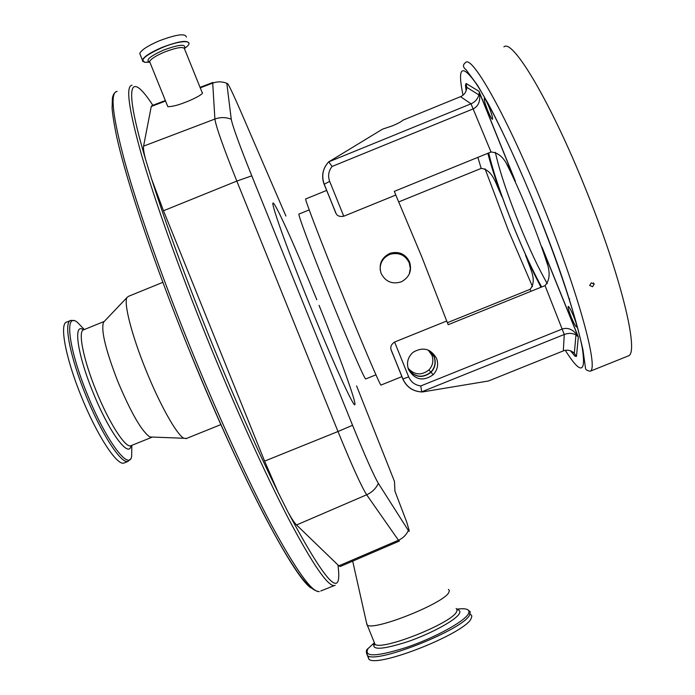 <?xml version="1.0" encoding="UTF-8"?>
<svg xmlns="http://www.w3.org/2000/svg" width="695" height="695" viewBox="0 0 695 695"><rect width="100%" height="100%" fill="white"/><g stroke="black" fill="none" stroke-linecap="round" stroke-linejoin="round"><path stroke-width="1.04" d="M70.221 320.673L66.92 322.02C59.127 322.767 65.347 357.317 81.08 395.863C96.536 434.584 116.951 465.893 123.91 463.061L124.674 462.748M73.505 320.69L70.977 320.369C63.288 321.073 69.604 355.588 85.337 394.135C100.801 432.855 121.112 464.217 127.976 461.419L130.304 459.143M84.321 329.543L77.545 322.471C64.166 311.134 68.223 347.709 86.979 393.509C105.293 439.527 129.001 471.627 131.668 456.415L131.815 445.365M104.302 321.411L103.503 322.254C100.853 330.247 105.623 349.985 117.811 381.459C131.008 412.83 141.684 431.334 149.859 436.973L152.344 437.068M162.839 282.344L128.401 296.365L127.055 297.443C123.449 302.603 131.546 334.712 145.75 369.636C159.807 404.69 177.008 435.183 183.958 438.258L186.512 438.449M367.881 655.863L368.976 659.346C378.123 667.834 464.599 633.484 471.071 618.741L471.879 616.022L470.524 614.172M366.491 622.703L367.281 625.135C374.301 630.973 442.767 603.773 448.666 592.774L449.439 590.724L448.423 589.395M352.556 425.279L337.987 431.508L236.821 181.082L251.781 175.835L352.556 425.279C365.127 456.128 373.728 475.493 378.358 483.373L408.365 530.502L409.12 531.345L409.164 530.424L406.592 521.745L394.934 491.174L394.482 481.47L356.596 385.934M251.781 175.835C239.419 144.968 232.573 126.099 231.253 119.227L226.813 83.287L227.917 83.921C230.332 88.056 234.788 97.621 241.278 112.625L285.914 216.049M340.35 566.451L338.847 565.843L296.548 524.977C294.515 522.996 291.692 518.739 288.069 512.206L278.243 492.625L264.613 461.124L163.499 210.759L151.649 179.162L145.568 159.364C143.839 152.648 143.179 148.235 143.578 146.132L151.258 106.483L151.918 105.649L165.358 100.54M326.728 190.395L305.748 198.944C303.724 196.459 319.743 238.55 340.507 289.876C361.252 341.288 380.148 385.577 380.956 385.073L381.034 385.091M381.121 273.422C378.506 264.474 381.329 257.836 389.591 253.51L390.607 253.136C399.208 251.138 405.524 254.057 409.546 261.902C412.126 270.52 409.52 277.088 401.736 281.605L401.058 281.892C392.119 284.524 385.473 281.701 381.121 273.422M395.803 195.043L394.317 191.36L491.018 152.014L471.01 103.807C474.972 102.113 477.604 99.15 478.924 94.92L479.315 92.331C480.714 100.401 478.786 105.875 473.521 108.741L332.088 166.452C328.527 170.979 327.727 175.957 329.673 181.36L343.756 216.223L395.803 195.043L421.813 256.933L446.711 321.003L394.595 342.036L408.686 376.907C411.049 382.146 415.08 385.16 420.788 385.942L562.533 328.9C568.302 327.276 573.41 329.673 577.866 336.085L578.336 336.945L575.973 334.834C572.22 333.035 568.319 332.922 564.27 334.477L545.036 285.619L448.205 324.687L446.711 321.003M343.756 216.223C340.029 216.918 337.492 216.067 336.128 213.669L324.148 184.279C321.785 177.998 322.237 171.908 325.495 166.018M329.395 197.006L335.642 212.731M409.225 274.125L410.319 268.47L409.225 262.806C405.255 255.082 399.034 252.207 390.555 254.188L389.556 254.552C383.006 257.663 379.887 262.832 380.191 270.051M545.896 258.384L541.987 247.055L578.336 336.945L576.459 356.422L574.331 353.234C570.864 350.228 567.198 349.446 563.315 350.897L488.429 380.999L422.282 391.971L421.691 391.824L420.788 385.942M489.124 107.291C491.756 114.041 492.885 118.037 492.512 119.271C491.704 119.184 490.088 116.23 487.664 110.401C485.041 103.685 483.92 99.689 484.276 98.421C485.075 98.481 486.691 101.444 489.124 107.291M573.783 316.668C576.12 322.619 577.093 326.077 576.711 327.041C575.738 326.798 573.87 323.375 571.108 316.781C568.779 310.856 567.806 307.399 568.18 306.408C569.135 306.625 571.003 310.048 573.783 316.668M591.315 282.822L594.216 284.09L592.548 286.722L589.664 285.454L591.315 282.822M503.91 46.869C512.519 38.251 550.605 101.731 585.303 188.154C620.713 275.081 639.331 352.356 628.549 355.831L627.342 356.309M460.524 96.657L402.944 120.174C401.25 121.721 397.696 123.632 392.275 125.899L382.528 129.148L328.761 161.857L471.01 103.807L460.524 96.657C464.295 95.015 466.388 91.914 466.797 87.344L466.102 83.469L479.037 91.358L515.369 181.213L510.191 170.162M491.018 152.014C504.084 152.926 508.332 167.816 513.831 177.712L479.315 92.339L478.924 94.92L466.797 87.344M513.831 177.712L515.369 181.213M488.064 153.221C491.018 164.967 495.57 179.388 501.738 196.485L500.513 193.34C495.874 184.149 492.772 169.728 481.183 168.39L398.808 201.889M447.398 322.689L530.068 289.329C537.522 280.415 529.833 268.131 526.81 258.401L525.524 255.326C531.119 267.766 536.314 278.391 541.11 287.2M332.088 166.452L328.761 161.857M541.987 247.055L543.334 250.686C546.313 261.754 553.733 275.715 545.036 285.619M428.242 350.072L431.89 355.214C433.819 360.731 432.82 365.648 428.876 369.966C421.387 375.734 414.446 375.135 408.052 368.168M408.408 369.254C414.967 377.437 422.447 378.393 430.857 372.12C434.992 367.594 436.043 362.442 434.01 356.665L429.284 350.549M408.564 369.671C415.011 380.017 423.229 381.694 433.228 374.692C437.581 369.922 438.693 364.493 436.547 358.394C430.744 348.621 422.925 346.588 413.091 352.296C407.783 357.1 406.28 362.894 408.564 369.671M429.371 350.593L434.193 356.787C436.225 362.59 435.174 367.759 431.03 372.303C422.543 378.619 415.011 377.628 408.443 369.349M421.969 391.971C412.978 391.493 406.601 387.176 402.839 379.018L391.007 349.472C390.251 346.649 391.441 344.173 394.595 342.036M391.337 350.558L398.391 367.751M150.111 62.802L149.599 61.542C150.876 58.936 155.819 55.774 164.428 52.082C177.216 47.269 183.958 46.296 184.627 49.163L202.097 92.409C205.19 93.59 190.621 100.497 184.792 102.495C178.102 105.171 172.456 106.578 167.851 106.717L167.512 105.883M140.433 55.218L139.738 53.48C141.389 49.936 147.948 45.696 159.398 40.762C176.443 34.376 185.426 33.151 186.347 37.078M83.539 329.838C72.975 322.08 77.119 353.486 92.696 391.563C108.481 431.239 128.931 459.134 131.06 445.695M104.293 321.42L83.817 329.743C77.632 330.299 83.061 358.733 95.945 390.321C108.611 422.039 125.187 448.014 130.721 445.808L131.32 445.565M366.491 652.04L367.49 655.663C376.586 664.02 463.052 629.661 469.585 615.058L470.237 611.748L467.666 609.654M373.893 643.179L368.072 648.548C363.355 657.261 376.108 656.897 406.349 647.453C434.166 638.019 463.634 621.99 468.23 614.119C470.689 609.593 466.927 607.934 456.928 609.141M374.179 643.553C371.295 650.364 382.502 649.729 407.783 641.65C430.935 633.658 455.155 620.487 459.152 613.92C460.594 611.591 459.925 610.149 457.128 609.593M374.787 643.735L373.884 644.404M374.092 642.015L375.048 644.361C382.302 650.772 450.777 623.606 456.45 612.043L457.18 609.871L456.111 608.429M187.19 345.094C153.456 261.511 126.733 181.838 116.838 137.428C114.258 125.083 112.677 115.353 112.086 108.229L112.408 97.969C113.215 94.164 114.771 91.966 117.081 91.375C109.914 92.209 112.416 115.439 124.614 161.066C137.289 206.884 160.988 274.707 189.066 344.268C217.24 414.003 248.141 481.331 272.066 526.089C296.305 570.569 312.02 592.409 319.214 591.593C314.07 591.323 307.338 585.538 299.041 574.226C289.824 561.36 278.599 542.395 265.368 517.341C240.817 470.246 214.764 412.83 187.19 345.094C238.046 471.67 293.003 576.129 310.873 587.892M132.05 85.216C125.517 85.78 128.61 108.776 141.337 154.203C154.516 199.839 178.546 267.566 206.632 337.153C234.823 406.914 265.421 474.39 288.859 519.365C312.568 564.079 327.692 586.154 334.252 585.598L320.716 591.002M334.252 585.598L335.181 585.338M288.069 512.206C326.224 583.739 342.835 601.323 337.926 564.957M151.649 179.162C166.027 224.389 185.183 276.749 209.108 336.241C233.233 395.724 256.281 447.858 278.243 492.625M399.425 541.04L398.461 540.232L338.847 565.843M408.365 530.502C406.271 534.976 402.97 538.217 398.461 540.232L366.665 494.779L296.548 524.977M378.358 483.373C375.873 488.602 371.973 492.407 366.665 494.779C361.348 486.413 351.792 465.32 337.987 431.508L264.613 461.124M163.499 210.759L236.821 181.082C223.286 147.227 215.98 126.551 214.894 119.053L212.713 83.105C217.422 81.393 222.122 81.454 226.813 83.287M200.256 87.839L212.713 83.105L212.957 82.453M316.798 299.736C297.017 251.06 277.088 206.354 273.439 203.209C269.452 199.239 285.549 244.953 308.78 302.421C332.471 361.105 354.189 408.738 354.928 404.577C356.04 401.336 339.16 355.032 319.075 305.348M309.206 209.907L299.059 214.034C296.956 212.001 310.891 249.548 329.23 294.862C347.543 340.263 364.632 379.487 365.709 378.957L365.831 378.914M576.459 356.422L574.93 356.17L570.482 350.775M528.791 263.405L525.524 255.326M466.136 90.845L465.468 85.415L466.102 83.469M501.738 196.485L498.428 188.31M506.672 163.977C513.814 178.181 521.259 194.817 528.991 213.886C536.497 232.504 542.734 249.627 547.721 265.255M541.518 287.035C532.856 271.259 523.474 250.947 513.379 226.101C501.503 196.52 493.224 172.16 488.524 153.03M565.296 350.332C580.586 374.579 586.25 373.806 582.28 348.013C577.363 321.107 559.128 265.325 536.08 208.344C513.709 153.004 489.61 103.459 475.493 82.662C461.48 63.332 457.319 67.511 463 95.198M485.032 168.789L508.245 230.114L532.5 286.601M495.353 152.283C499.253 170.093 507.168 193.87 519.078 223.616C529.373 248.923 538.781 268.93 547.286 283.638M542.917 205.329C578.249 292.195 598.96 368.55 590.229 371.208C586.98 370.704 585.399 369.653 585.485 368.037L582.931 349.741C573.94 309.805 558.346 262.658 536.149 208.291C519.591 167.834 502.685 130.99 488.576 104.38L477.561 85.32L466.223 69.943C462.809 67.25 462.575 64.8 465.528 62.611C471.862 54.088 507.993 118.445 542.917 205.329M572.098 352.73L571.012 350.984M466.484 89.751L465.554 85.138M481.183 168.39L477.856 157.374M563.315 350.897L564.27 334.477L421.691 391.824M329.673 181.36L324.148 184.279M402.839 379.018L408.686 376.907M531.049 291.257L530.068 289.329M143.578 146.132L214.894 119.053C220.358 117.064 225.806 117.125 231.253 119.227M152.857 105.293C130.017 70.16 122.72 82.331 145.568 159.364M165.558 101.044L151.258 106.483M149.79 62.011L149.442 61.968C145.333 60.178 150.033 56.226 163.542 50.11C179.128 44.402 186.112 43.759 184.47 48.181M149.581 62.194L144.768 62.324C139.617 60.109 145.42 55.209 162.178 47.608C181.769 39.328 196.676 39.954 184.861 48.155L184.592 48.363M142.849 61.594L142.388 60.039C144.056 56.547 150.624 52.334 162.083 47.408C179.119 41.014 188.084 39.745 188.979 43.603M149.547 62.055L145.307 62.281M123.91 463.061L127.976 461.419M130.973 445.703L151.745 437.32M149.859 436.973L183.958 438.258M185.912 438.693L220.897 424.584M368.976 659.346L367.49 655.663C365.848 652.179 366.013 649.834 367.994 648.626L374.006 643.084M103.503 322.254L127.055 297.443M374.544 643.127C373.884 645.108 373.867 645.742 374.475 645.021L375.048 644.361L367.281 625.135M352.695 561.143L367.003 624.979M399.312 541.084L340.124 566.547M365.709 378.957L375.952 374.831M390.607 253.136L390.555 254.188M569.17 299.102L569.7 298.885M541.631 286.983C532.978 271.389 523.57 251.077 513.414 226.075C501.425 196.198 493.181 171.83 488.689 152.961M590.229 371.208L628.549 355.831M593.417 282.935L594.216 284.09M487.847 153.308C490.288 162.943 494.51 176.295 500.513 193.34M574.331 353.234L575.973 334.834L577.866 336.093L543.334 250.686M328.787 161.726C322.819 168.277 321.281 175.748 324.2 184.14L336.137 213.669M391.007 349.472L402.944 379.018C406.679 387.08 412.978 391.389 421.83 391.945M540.936 287.27L526.81 258.401M431.03 372.303L433.228 374.692M428.876 369.966L430.857 372.12M380.956 385.073L401.971 376.612M212.783 82.514L200.056 87.353M167.851 106.717L149.599 61.542L148.556 61.256L149.442 61.968L144.768 62.324L142.388 60.039L139.738 53.48"/></g></svg>
